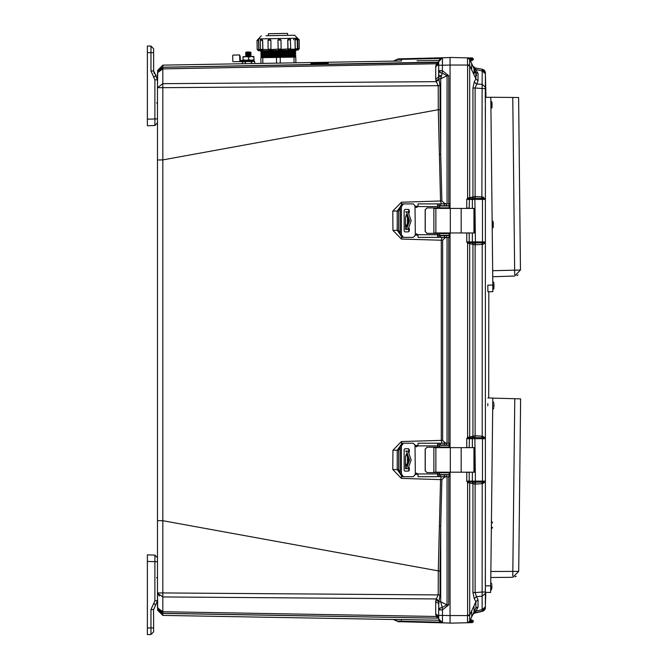 <?xml version="1.0" encoding="UTF-8"?>
<svg xmlns="http://www.w3.org/2000/svg" width="668" height="668" viewBox="0 0 668 668"><rect width="100%" height="100%" fill="white"/><g stroke="black" fill="none" stroke-linecap="round" stroke-linejoin="round"><path stroke-width="1" d="M467.817 622.726L450.032 623.194L450.032 615.579L467.55 615.579L467.55 622.735L470.113 622.668L470.113 621.774L469.078 622.142M473.161 66.675L471.725 63.669L474.004 68.612L474.004 73.781L473.403 73.589L469.662 65.564L469.679 59.285L467.55 57.857L467.55 65.021L450.032 65.021L450.032 57.406L466.798 57.84M438.116 474.881L439.11 474.89L439.11 476.685L437.649 476.543L437.649 472.643L426.977 472.643L425.182 470.848L425.182 449.021L426.977 447.226L437.607 447.226L437.649 443.318L439.11 443.185L439.11 444.98L437.649 444.98M407.948 471.149L409.309 470.255L408.457 471.149L404.925 471.149L404.165 470.255L404.165 449.614L404.925 448.721L408.457 448.721L409.309 449.614L407.948 448.721M413.216 476.685L403.497 476.685L401.41 473.988L401.41 445.873L403.497 443.185L413.216 443.185L415.02 444.98L415.312 473.695L415.02 474.89L413.216 476.685L415.02 474.89M439.11 444.98L449.263 444.98L449.263 443.185L439.11 443.185M438.333 444.98L437.649 445.581L437.649 443.318M438.333 474.89L438.976 474.89M439.11 476.685L449.263 476.685L449.263 474.89L439.11 474.89M436.981 476.685L418.076 476.685L417.884 473.988L437.607 473.988L437.607 472.643M473.938 447.669L433.891 447.669L433.891 472.192L474.931 472.192L474.931 447.669L473.938 447.669L473.938 472.192M439.661 474.589L439.661 472.794L439.661 474.589L449.355 474.589L449.422 472.192M439.661 472.794L449.355 472.794L449.372 472.192M407.154 468.761L408.808 468.761M405.468 462.039L405.493 468.761L405.493 456.895L406.428 453.806L408.373 459.935L406.428 466.064L405.493 462.974M406.428 468.761L409.534 459.943L406.428 451.109L405.468 451.109L407.154 451.109M408.808 451.109L406.428 451.109M449.372 447.669L449.355 447.076L439.661 447.076L439.661 445.28L449.355 445.28L449.422 447.669M438.976 235.62L438.333 235.62L439.11 235.62L439.11 237.416L437.649 237.274L437.649 233.374L426.977 233.374L425.182 231.579L425.182 209.752L426.977 207.957L437.607 207.957L437.649 204.049L439.11 203.915L439.11 205.711L437.649 205.711M407.948 231.879L409.309 230.986L408.457 231.879L404.925 231.879L404.165 230.986L404.165 210.345L404.925 209.451L408.457 209.451L409.309 210.345L407.948 209.451M413.216 237.416L403.497 237.416L401.41 234.719L401.41 206.604L403.497 203.915L413.216 203.915L415.02 205.711L415.312 234.426L415.02 235.62L413.216 237.416L415.02 235.62M439.11 205.711L449.263 205.711L449.263 203.915L439.11 203.915M438.116 205.719L437.649 206.312L437.649 204.049M439.11 237.416L449.263 237.416L449.263 235.62L439.11 235.62M473.938 208.399L433.891 208.399L433.891 232.932L474.931 232.932L474.931 208.399L473.938 208.399L473.938 232.932M439.661 235.32L439.661 233.524L439.661 235.32L449.355 235.32L449.422 232.932M439.661 233.524L449.355 233.524L449.372 232.932M407.154 229.491L408.808 229.491M405.468 222.77L405.493 229.491L405.493 217.626L406.428 214.537L408.373 220.665L406.428 226.794L405.493 223.705M406.428 229.491L409.534 220.674L406.428 211.839L405.468 211.839L407.154 211.839M408.808 211.839L406.428 211.839M449.372 208.399L449.355 207.806L439.661 207.806L439.661 206.011L449.355 206.011L449.422 208.399M147.352 121.067L147.352 119.129L147.352 121.067M157.523 561.37L157.523 557.78L154.901 555.091L147.352 554.891L147.352 629.665M254.207 65.664L242.993 65.856M295.941 50.184L294.897 50.2L295.941 50.184L296.542 48.739M295.765 38.368L297.227 39.779L295.181 39.821L295.732 38.368M296.734 50.167L294.955 50.2M297.661 38.335L299.147 39.746L297.761 39.771L297.911 48.714L299.306 48.689L297.895 50.15M260.545 50.801L259.743 50.818M297.627 38.335L297.761 39.771L297.619 38.201L258.449 38.886L258.691 40.456L256.98 40.481L258.391 39.028M268.002 40.289L269.404 38.828L270.882 40.239L268.002 40.289L268.152 49.232L270.991 49.181L269.73 50.643M279.717 50.467L289.319 50.3L279.641 50.467L281.128 49.006L279.717 50.467M279.483 38.652L280.969 40.063L277.988 40.122L278.13 49.056L281.128 49.006L280.969 40.063L279.483 38.652M289.027 38.485L287.783 39.946L289.019 38.485L290.271 39.036L290.58 39.896L287.841 39.946L288 48.889L290.73 48.839L289.319 50.3M268.402 35.721L268.361 33.734L282.038 33.492L287.532 33.4L287.566 35.387M266.006 35.763L294.58 35.262L266.006 35.763M261.614 51.937L294.922 51.728L260.779 51.528L295.732 50.918L294.813 50.2M261.639 53.173L294.939 52.964L260.796 52.755L295.757 52.146L294.922 51.728M261.656 54.4L294.964 54.192L260.821 53.983L295.607 53.382L294.939 52.964M261.681 55.628L294.822 55.427L260.846 55.219L295.799 54.609L294.964 54.192M261.706 56.863L295.005 56.655L260.862 56.446L295.824 55.836L294.98 55.419M276.594 63.176L276.494 57.406L279.466 57.348L280.234 57.339L280.335 63.109M294.079 62.875L293.978 57.097L295.749 57.064L295.949 62.842M260.988 63.452L260.879 57.673L262.749 57.64L262.85 63.418M290.689 49.232L295.173 49.148L294.897 50.2L288.693 50.309M278.197 49.449L279.516 50.467L270.206 50.634L270.999 49.574L278.13 49.056L279.6 50.467M261.747 38.961L262.733 40.381L260.737 40.422L260.311 40.422L260.62 39.512L261.856 38.961M269.438 38.828L270.841 40.239L270.991 49.181L270.882 40.239M248.012 60.295L253.915 60.195L254.007 59.711L251.36 60.237L253.272 60.203M253.915 60.195L239.795 60.738L239.804 61.306L254.216 61.055L253.147 61.372L254.784 61.823L254.817 63.56M240.096 60.437L245.398 60.337L245.415 61.506L239.971 61.565L240.204 56.738L239.637 54.968L239.804 60.738M241.014 60.421L240.455 60.429L240.138 61.598M240.589 61.59L253.147 61.372L254.784 61.823M245.565 56.346L251.043 56.346M250.099 54.475L246.5 54.475L245.548 55.102L246.5 55.728L250.099 55.728M245.565 55.102L251.043 55.102M245.565 53.857L251.043 53.857M250.099 51.987L246.5 51.987L245.548 52.613L246.5 53.231L250.099 53.231M245.565 52.613L251.043 52.613M243.027 56.671L243.094 60.379L243.027 56.671L253.857 56.488L254.007 59.711M243.094 60.379L245.949 60.329L243.185 59.895M248.688 59.803L251.36 60.237L245.949 60.329L248.688 59.803L248.646 57.056L251.293 56.529L253.957 56.964M485.678 592.391L490.613 592.449L490.629 591.013L492.842 398.061L487.907 398.003M491.882 585.435L491.848 588.725L491.882 585.435M493.961 404.499L493.936 406.595M492.784 285.086L492.859 291.666L487.924 291.716L487.849 285.144L492.784 285.086L490.796 97.269L485.861 97.328M493.978 284.51L493.886 288.693L492.984 289.603L492.9 282.005L493.502 282.088L493.969 283.432M493.326 223.104L493.235 227.379L492.333 228.289L492.249 220.49L493.318 222.118M492.065 103.465L491.965 107.757L491.063 108.433L490.988 100.826L492.049 102.496M439.769 70.691L442.45 70.691L448.737 75.743L447.017 75.743L440.738 78.824L442.199 73.171L440.145 72.653L438.659 70.691L439.769 70.691L440.145 72.653M438.659 603.638L435.728 601.517L436.029 599.655L438.834 601.768L438.659 609.909L439.678 608.222L442.199 607.421L440.738 601.768L440.738 526.192L440.087 570.94L438.258 570.906L162.8 520.714L162.8 159.886L438.258 109.694L440.563 201.01L401.376 202.195L392.817 211.071L392.926 230.376L401.376 239.035L441.281 240.263L441.281 440.337L401.376 441.565L392.926 450.224L392.817 469.529L401.376 478.405L440.563 479.591L438.258 570.906L438.25 594.946L436.296 598.945L162.808 596.967L157.523 593.159L157.715 609.4L162.808 613.341L159.335 611.988L157.965 610.101L157.523 607.955L162.808 613.341L438.25 618.15L162.808 613.341L158.951 611.612M439.469 621.34L442.45 622.86L448.671 623.019M472.368 208.399L472.368 199.431L482.488 199.431L482.505 241.899L485.411 241.899L485.411 73.371M484.225 610.335L483.515 610.878L484.993 609.291L485.419 607.187L485.411 241.899L482.513 242.835L482.505 241.899L472.368 241.899L472.368 232.932M473.537 436.012L472.994 437.623L474.89 437.532L475.148 435.778L472.952 436.254L472.952 244.346L475.148 244.822L475.123 437.532L481.904 437.707L482.187 436.229L485.402 437.957L485.411 438.701L482.505 438.701L482.488 481.169L472.368 481.169L472.368 472.192M472.368 447.669L472.368 438.701L482.505 438.701L482.513 437.765L485.202 438.4M468.627 198.88L467.558 198.062L466.723 199.431L469.404 198.713L469.662 197.653L469.662 65.564L467.558 65.564L467.558 198.062L472.952 196.985L472.952 88.034L475.148 88.034L475.148 196.509L472.952 196.985L472.301 198.454L474.89 198.262L475.148 196.509L482.179 196.951L485.394 198.688L485.402 199.431L482.488 199.431L483.298 197.093M485.202 242.2L485.402 242.643L483.315 244.229L482.513 242.835L472.994 242.977L466.723 241.899L469.178 241.899L469.178 233.157L467.007 232.932M485.193 481.461L482.496 482.104L482.488 481.169L485.402 481.169L485.385 481.904L482.179 483.64L481.895 482.162L472.994 482.246L466.723 481.169L469.178 481.169L469.178 472.426L467.007 472.192M472.301 482.146L472.952 483.615L475.148 484.091L475.148 592.566L472.952 592.566L472.952 483.615L467.558 482.538L467.558 615.036L469.662 615.036L473.403 607.012L474.004 606.82L474.004 611.988L471.725 616.931L472.952 614.293L475.148 612.614L480.726 611.629M295.682 38.377L295.081 39.821L295.239 48.764L297.385 48.722L295.974 50.184M256.98 40.481L257.138 49.424L258.741 49.399L258.658 50.835M290.321 39.905L290.73 48.839M297.335 49.115L297.911 48.714L297.836 50.15M261.672 50.785L294.897 50.501M258.458 39.02L258.741 49.399L260.528 49.758M260.311 40.422L260.47 49.365L268.21 49.624M281.078 49.399L288 48.889L289.211 50.3M268.302 49.232L269.613 50.643M490.721 582.554L490.78 590.387L491.848 588.725M491.423 521.24L491.489 529.081L492.55 527.419M492.8 401.618L492.859 409.451L493.928 407.789M485.319 72.687L485.335 73.321M485.419 73.38L483.315 69.606L482.196 69.222L484.116 70.157L485.202 72.311M232.781 61.114L232.689 55.703M490.871 582.554L491.899 584.241M491.573 521.24L492.6 522.927M492.951 401.618L493.978 403.305M440.379 622.192L397.243 621.165L401.485 621.783L398.479 621.708M438.659 62.141L162.808 67.259L157.715 71.2L157.523 87.433L157.523 72.628L162.792 67.243L162.808 65.163L393.268 61.147L398.312 58.901L397.235 59.435L440.379 58.408M473.537 67.142L475.148 67.986L472.952 66.299L475.307 68.011M469.078 58.458L470.74 58.842L470.74 57.941L467.558 57.865L472.485 57.991L473.353 58.884L473.353 59.535L470.74 59.577L471.165 60.462L472.485 60.429L470.381 60.788L472.952 66.299L469.662 59.243L471.725 63.669L471.725 69.99M448.42 57.582L447.777 57.598M448.696 57.582L398.479 58.893L396.383 60.153M408.073 468.761L411.137 459.943L408.073 451.109M408.073 229.491L411.137 220.674L408.073 211.839M402.637 619.603L438.876 620.238L401.368 619.578L401.485 621.783L448.136 622.96M484.609 609.892L484.325 610.235M157.523 102.204L156.646 102.997M297.811 49.106L296.784 50.167M438.667 62.926L438.667 61.59M438.659 64.587L438.659 61.631L440.053 58.65L442.45 57.74L450.032 57.54M438.667 619.011L438.659 609.909L442.45 609.909L442.199 607.421L447.017 604.857L448.737 604.857L442.45 609.909L442.45 615.378L450.032 615.579L450.032 623.052L442.45 622.86L442.45 615.378L438.667 615.378L438.667 616.005L435.728 613.859L435.728 601.517M438.667 617.174L438.676 619.244M438.859 620.196L439.093 620.756M310.946 63.719L328.238 63.31L310.946 63.56M310.946 62.65L328.238 62.324L310.946 62.617M157.523 610.051L162.808 615.437L162.808 611.679L157.523 607.872L157.523 593.159L159.418 596.056M154.901 555.091L157.523 557.78L154.901 555.091L154.901 600.749L157.523 600.749L157.523 593.159M356.737 616.731L162.792 613.349L438.25 618.15L436.296 616.455L162.808 611.679L162.808 592.95L157.523 592.95L157.473 79.066M436.029 80.945L435.728 79.075L438.659 76.962L438.834 78.832L436.029 80.945L436.296 81.655L438.985 79.542L440.087 85.654L440.087 109.661L438.258 109.694L438.25 85.654L436.296 81.655L162.808 83.634L157.523 87.65L162.808 87.65L162.808 68.921L157.523 72.728M440.087 85.654L162.808 87.65L162.8 159.886L157.523 159.944L157.523 520.648L162.8 520.714L162.808 592.95L440.087 594.946L438.834 601.768L440.738 601.768L447.017 604.857L447.017 476.685M162.792 613.349L157.523 607.955L162.792 613.349M158.951 68.988L162.792 67.243L438.25 62.45L162.792 67.243M438.667 618.192L438.25 618.15L438.659 618.459M401.368 619.578L393.268 619.453L396.508 620.539M398.262 619.528L399.172 619.545M436.02 615.687L435.728 613.859M416.991 60.746L438.876 60.362M401.142 61.022L400.541 61.03M398.378 61.072L396.967 61.089M396.709 61.097L393.903 61.139M393.268 61.147L401.368 61.013L401.485 58.817L405.777 58.7M157.523 72.637L162.808 67.259L157.523 72.637L162.808 67.259L157.715 71.2M438.667 64.345L435.728 66.733L436.296 64.145L438.266 62.441L162.808 67.259L162.808 68.921L438.667 63.685M438.667 616.915L436.296 616.455L436.029 615.737L438.667 616.597M436.029 599.655L436.296 598.945L438.985 601.058M436.029 64.863L438.667 64.003M415.095 235.027L417.993 235.103M442.016 237.416L441.281 240.263L442.625 240.238L442.625 440.362L441.281 440.337L442.016 443.185M392.926 230.376L397.235 230.326L400.182 234.443M400.182 206.896L397.243 211.021L397.235 230.326L398.587 230.335L398.629 211.021L392.817 211.071M439.394 154.45L440.738 154.408L441.899 200.976L440.563 201.01L441.389 203.915M417.993 206.237L415.095 206.312M440.087 109.661L440.738 154.408L440.738 78.824L438.834 78.832L438.985 79.542M439.394 526.15L440.738 526.192L441.899 479.624L440.563 479.591L441.389 476.685M415.095 474.288L417.993 474.363M392.817 469.529L397.243 469.579L400.182 473.704M400.182 446.157L397.235 450.274L397.243 469.579L398.629 469.579L398.587 450.265L392.926 450.224M417.993 445.498L415.095 445.573M438.659 616.013L438.667 616.731M398.362 621.699L397.919 621.599M393.277 61.139L397.243 59.435M398.479 58.893L401.485 58.817M438.667 70.691L438.659 76.962L438.667 64.621L438.667 75.392L438.667 65.213L442.45 65.213L442.441 57.74L448.136 57.64M444.437 235.62L445.798 235.32M444.445 237.416L444.696 238.142L442.625 240.238M445.506 206.011L443.928 205.711M441.899 200.976L444.237 203.114L443.978 203.915M444.237 203.114L446.14 203.915M446.14 476.685L444.237 477.486L441.899 479.624M443.928 474.89L445.506 474.589M443.978 476.685L444.237 477.486M445.798 445.28L444.437 444.98M442.625 440.362L444.696 442.458L444.445 443.185M444.696 442.458L446.282 443.185M446.282 237.416L444.696 238.142M438.667 604.841L438.667 608.097L438.667 604.841M442.717 622.86L438.667 618.969L442.45 622.86L439.769 621.683L438.667 618.969M442.408 60.462L442.425 63.301M438.667 61.631L442.45 57.74L438.667 61.631M447.017 203.915L447.017 75.743L442.199 73.171L442.45 65.213L450.032 65.021L450.032 208.399M445.79 206.011L446.09 205.711M445.79 474.589L446.09 474.89M487.84 403.647L487.815 405.81M474.948 72.762L474.973 71.91M474.906 71.409L474.798 70.9M473.537 483.857L472.368 481.169L469.178 481.169L469.662 482.947L469.662 621.357L471.725 616.931L471.725 610.61M479.457 68.746L475.424 68.027L482.196 69.222L482.121 88.543L485.335 88.543L485.344 102.839M485.344 106.822L485.352 124.357M485.352 561.529L485.335 584.366M485.335 588.349L485.335 592.057L482.121 592.057L482.121 611.387L483.315 610.986L477.712 612.164M485.335 592.716L485.335 593.518L482.121 596.215L476.459 596.633L478.054 599.655L478.054 607.237L475.148 612.614L474.03 613.057M485.319 607.913L485.795 592.399M485.327 607.83L482.121 611.387L473.721 613.291M483.64 69.798L484.108 70.157M484.709 70.833L485.077 71.493M485.202 71.802L485.385 72.628M485.394 72.787L485.419 73.438M475.424 68.027L482.121 69.213L485.335 73.029M483.315 244.229L482.187 244.371L481.904 242.893M484.993 609.291L485.277 608.54M476.443 68.211L477.745 68.437M474.723 67.877L478.054 73.363L475.866 72.545L478.054 73.363L478.054 80.945L475.148 88.034L482.121 88.543L481.895 198.438L485.193 199.131M483.315 436.363L482.513 437.765L481.904 437.707M475.424 435.786L482.187 436.229L482.187 244.371L475.148 244.822L474.89 243.069M483.298 483.507L482.496 482.104L481.895 482.162M478.054 599.655L475.866 601.734L474.272 598.712L476.459 596.633L475.148 592.566L482.121 592.057L482.179 483.64L475.148 484.091L474.89 482.338M474.389 612.857L475.148 612.614M476.944 607.279L475.866 608.055L478.054 607.237M485.335 87.082L482.121 84.377L476.459 83.968L474.272 81.88L475.866 78.857L475.866 72.545L476.651 75.609M474.53 67.802L474.146 67.618M473.069 66.524L473.704 67.301M473.403 67.268L475.866 72.545L474.272 69.121L482.121 70.942L485.335 73.63M473.403 73.589L475.866 78.857L478.054 80.945M475.424 196.517L475.123 198.262L481.895 198.438M474.89 198.262L475.424 244.814M474.89 437.532L475.424 484.083M485.335 606.97L482.121 609.659L474.272 611.47M473.403 613.324L475.866 608.055L475.866 601.734L473.403 607.012M471.132 618.201L470.865 618.777M472.952 88.034L474.272 81.88M473.537 196.743L472.368 199.431L466.723 199.431L466.723 208.082L469.178 208.174L469.404 198.713L472.301 198.454M472.301 242.876L472.952 244.346L469.662 243.678L469.178 241.899L472.368 241.899L473.537 244.588M467.441 232.932L466.723 233.249L466.723 241.899L467.558 243.269L469.662 243.678L469.662 436.922L472.952 436.254L472.301 437.724L472.994 437.623L472.368 438.701L466.723 438.701L468.627 438.15L467.558 437.331L469.662 436.922L469.404 437.983L472.301 437.724M474.272 598.712L472.952 592.566M472.969 614.276L473.846 612.389M470.923 618.651L470.381 619.812L472.485 620.171L470.381 619.812L471.165 620.138L470.138 620.338M472.952 66.299L472.769 65.898M470.381 60.788L471.165 60.462L470.381 60.788L470.907 61.907M470.138 60.254L470.748 59.986L469.913 59.769L470.74 59.577L470.74 58.842L473.353 58.884L472.485 57.991L473.353 58.884M467.683 57.865L469.662 59.243L469.045 58.425M467.007 447.669L469.32 447.443M469.913 620.831L470.748 620.614L470.272 621.399L469.738 621.198L470.113 621.774L473.353 621.708L472.485 620.171L473.353 621.065L470.74 621.023L470.74 622.651L467.45 622.743L469.679 621.307M473.353 621.708L472.485 622.609L473.353 621.708L472.485 622.609L470.74 622.651M467.575 620.664L467.542 617.274M466.723 57.84L469.662 59.243M469.738 59.394L470.272 59.202L469.905 57.924M468.193 57.882L467.55 57.857L469.679 59.285M471.65 60.454L473.353 59.535M467.558 65.564L467.55 65.021L469.679 64.963M450.032 232.932L450.032 447.669M450.032 472.192L450.032 615.579M467.441 472.192L466.723 472.518L466.723 481.169L467.558 482.538L468.627 481.711M468.627 242.442L467.558 243.269L467.558 437.331L466.723 438.701L466.723 447.351L467.441 447.669M467.007 208.399L467.441 208.399M468.627 438.15L469.404 437.983L469.203 447.669M469.679 615.637L467.55 615.579L467.558 615.036M469.662 621.357L467.558 622.735L469.662 621.357L470.915 618.677M415.312 473.695L416.515 473.094L417.884 473.988M408.808 470.255L408.808 468.335M408.808 451.535L408.808 449.614M403.497 476.685L402.253 476.685L400.182 473.988L400.182 445.873L402.253 443.185L403.497 443.185M413.216 443.185L415.062 444.98L415.362 446.174L416.531 446.775M416.531 473.094L415.362 473.695L415.062 474.89M409.309 470.255L409.309 467.658M409.309 452.203L409.309 449.614M437.607 447.226L437.649 445.581M427.019 447.226L425.232 449.021L425.232 470.848L427.019 472.643M438.233 443.185L418.076 443.185L417.884 445.873L416.515 446.775L415.312 446.174M437.649 474.288L438.517 474.89M437.649 476.543L437.607 473.988M407.463 464.886L407.463 454.983M436.955 447.226L438.141 447.669M438.141 472.192L436.955 472.643M425.232 449.088L425.232 454.332M425.232 465.538L425.232 470.781M438.091 472.192L436.905 472.643M436.905 447.226L438.091 447.669M415.312 234.426L416.515 233.825L417.884 234.719L418.076 237.416L438.358 237.416M408.808 230.986L408.808 229.066M408.808 212.265L408.808 210.345M403.497 237.416L402.253 237.416L400.182 234.719L400.182 206.604L402.253 203.915L403.497 203.915M413.216 203.915L415.062 205.711L415.362 206.905L416.531 207.506M416.531 233.825L415.362 234.426L415.062 235.62M409.309 230.986L409.309 228.389M409.309 212.933L409.309 210.345M437.607 207.957L437.649 206.312M427.019 207.957L425.232 209.752L425.232 231.579L427.019 233.374M438.233 203.915L418.076 203.915L417.884 206.604L416.515 207.506L415.312 206.905M437.649 235.019L438.517 235.62M437.607 233.374L437.649 237.274M407.463 225.617L407.463 215.714M436.955 207.957L438.141 208.399M438.141 232.932L436.955 233.374M425.232 209.819L425.232 215.063M425.232 226.268L425.232 231.512M438.091 232.932L436.905 233.374M436.905 207.957L438.091 208.399M147.352 51.828L147.352 50.935L147.352 51.828M156.279 76.194L153.632 71.017L153.632 48.789L153.632 52.672L147.352 52.58L147.352 50.935M147.352 68.027L147.352 66.975M154.275 73.705L153.632 71.017L151.01 71.017L153.832 77.421L155.577 75.434L157.523 79.843L154.901 79.843L154.901 125.509L147.352 125.709L147.352 46L151.01 46.092L153.632 48.789L151.01 46.092L147.352 46M153.632 60.053L153.632 58.717M154.901 125.509L157.523 122.82L154.901 125.509L157.523 122.82L157.523 118.929L147.352 119.129M151.01 71.017L151.01 46.092L153.632 48.789M147.352 634.6L151.01 634.508L147.352 634.6L147.352 628.02L151.01 627.928L151.01 609.583L153.832 603.179L155.577 605.166L153.632 609.583L157.523 600.749M153.632 620.547L153.632 621.883M153.632 627.928L151.01 627.928L151.01 634.508L153.632 631.811L153.523 609.583M154.926 559.149L154.934 557.02M151.01 609.567L153.632 609.583M151.01 634.508L153.632 631.811L151.01 634.508M295.173 49.148L295.891 50.184M294.98 39.821L295.139 48.764M297.652 39.771L297.803 48.714M276.494 57.406L262.749 57.64M293.978 57.097L280.234 57.339M258.85 49.399L258.691 40.456M262.891 49.323L262.733 40.381M277.988 40.122L279.391 38.66L277.988 40.122L278.139 49.056M287.783 39.946L287.941 48.889M287.991 49.273L288.593 50.309M262.933 50.76L262.866 49.716M259.752 50.818L258.85 49.783M240.188 58.275L240.037 60.404L240.188 58.275M232.965 61.723L240.029 61.59M242.317 63.777L242.367 61.999L248.396 61.456L251.527 61.882L251.56 63.61M245.281 61.99L245.315 63.727M251.527 61.882L253.147 61.372M243.135 57.156L245.882 56.621L248.646 57.056M512.782 575.858L514.769 398.721L520.648 398.896L518.669 571.424L490.846 571.516M514.769 398.721L492.842 398.086M518.669 571.424L512.723 577.336L490.78 577.469M516.18 576.208L514.953 576.885M514.652 274.59L512.74 97.453L518.619 97.495L520.447 270.022L492.633 270.732M512.74 97.453L490.796 97.303M520.447 270.022L514.627 276.068L492.7 276.686M518.067 274.865L516.848 275.575M440.037 58.659L442.608 57.74M439.678 608.222L440.053 609.909M441.197 76.711L438.667 76.737M435.728 79.075L435.728 66.733M393.268 619.453L397.243 621.165L393.277 619.461L162.808 615.437M401.376 239.035L401.426 237.207M401.376 202.195L401.435 204.124M401.376 478.405L401.435 476.476M401.376 441.565L401.426 443.393M440.087 570.94L440.087 594.946M439.661 234.251L437.649 234.201M400.182 232.973L398.587 230.335M398.629 211.021L400.182 208.441M437.649 207.214L439.661 207.163M439.661 473.437L437.649 473.387M400.182 472.159L398.629 469.579M398.587 450.265L400.182 447.627M437.649 446.399L439.661 446.349M447.017 443.185L447.017 237.416M448.737 476.685L448.737 604.857M448.737 75.743L448.737 203.915M448.737 237.416L448.737 443.185M441.523 75.442L438.667 75.467M471.165 620.138L472.485 620.171L473.353 621.065M401.41 473.988L400.182 473.988M400.182 445.873L401.41 445.873M437.607 445.873L417.884 445.873M449.263 443.185L449.263 444.98M449.155 443.185L449.155 444.98M446.391 443.185L446.391 444.98M444.303 443.185L444.303 444.98M440.538 443.185L440.538 444.98M440.538 476.685L440.538 474.89M444.303 476.685L444.303 474.89M446.391 476.685L446.391 474.89M449.155 476.685L449.155 474.89M450.29 447.669L450.29 472.192M461.162 447.669L461.162 472.192M435.87 447.669L435.87 472.192M449.23 447.076L449.23 445.28M449.23 474.589L449.23 472.794M408.273 458.165L408.273 461.705M405.468 457.83L405.493 456.895M401.41 234.719L400.182 234.719M400.182 206.604L401.41 206.604M437.607 206.604L417.884 206.604M417.884 234.719L437.607 234.719M449.263 203.915L449.263 205.711M449.155 203.915L449.155 205.711M446.391 203.915L446.391 205.711M444.303 203.915L444.303 205.711M440.538 203.915L440.538 205.711M440.538 237.416L440.538 235.62M444.303 237.416L444.303 235.62M446.391 237.416L446.391 235.62M449.155 237.416L449.155 235.62M450.29 208.399L450.29 232.932M461.162 208.399L461.162 232.932M435.87 208.399L435.87 232.932M449.23 207.806L449.23 206.011M449.23 235.32L449.23 233.524M408.273 218.895L408.273 222.436M405.468 218.561L405.493 217.626M153.832 77.421L154.901 79.843M147.352 561.471L157.523 561.671M154.901 600.749L153.832 603.179M261.814 38.961L262.641 40.389L262.8 49.323L262.023 50.776M260.395 38.986L260.804 39.32M294.262 38.402L293.477 39.846M240.229 60.429L240.271 58.275L239.72 58.283L239.837 60.437M239.812 61.306L240.113 61.598M490.688 585.869L485.753 585.811M157.523 119.605L157.523 119.129M162.808 65.163L157.523 70.549M157.523 607.972L162.808 613.341L157.715 609.4M442.608 622.86L443.853 622.893M447.744 622.994L448.245 623.01M488.742 398.011L488.792 291.707M486.012 97.319L485.402 72.954M482.121 69.213L483.674 69.856M482.121 611.387L483.891 610.577M478.463 612.03L479.95 611.771M480.334 68.896L482.187 69.222M472.577 615.111L472.952 614.301M469.905 622.676L469.27 622.693M449.263 474.89L449.263 476.685M439.661 445.28L439.661 447.076M449.263 235.62L449.263 237.416M439.661 206.011L439.661 207.806M156.646 577.603L157.523 578.496M257.138 49.424L258.599 50.835M297.619 38.201L294.58 35.262M294.914 51.361L295.732 50.918M294.93 52.588L295.757 52.146M294.955 53.816L295.782 53.373M294.98 55.052L295.799 54.609M294.997 56.279L295.824 55.836M295.005 56.655L295.841 57.064M261.706 57.231L260.887 57.673M261.689 56.003L260.862 56.446M261.664 54.776L260.846 55.219M261.647 53.54L260.821 53.983M261.622 52.313L260.796 52.755M261.597 51.085L260.779 51.528M258.449 38.886L261.388 35.847M297.227 39.779L297.385 48.722M299.147 39.746L299.306 48.689M280.969 40.063L281.128 49.006M260.47 49.365L261.931 50.776M232.848 55.085L239.637 54.968M254.207 60.487L254.216 61.055M243.11 61.548L242.367 61.999M250.776 56.538L250.116 55.728L251.068 55.102L250.116 54.475L251.068 53.857L250.116 53.231L251.068 52.613L250.116 51.987M246.5 53.231L245.548 53.857L246.5 54.475M246.5 55.728L245.548 56.346L245.966 56.621"/></g></svg>
